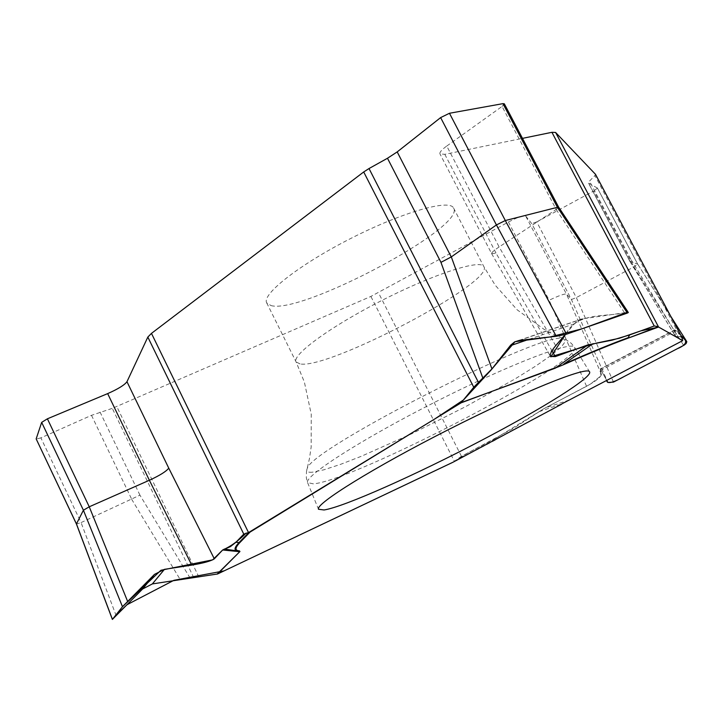 <?xml version="1.0" encoding="UTF-8"?>
<svg xmlns="http://www.w3.org/2000/svg" width="723" height="723" viewBox="0 0 723 723"><rect width="100%" height="100%" fill="white"/><g stroke="black" fill="none" stroke-linecap="round" stroke-linejoin="round"><path stroke-width="0.54" stroke-dasharray="3.62 2.71" d="M597.406 188.052L588.45 183.082L589.471 181.13L594.884 175.553L680.18 336.529L677.984 336.764L630.7 259.015L629.724 261.102L637.713 264.184L597.406 188.052L637.758 264.211L633.944 266.877L576.33 297.587L571.432 299.521L566.452 294.071L525.648 215.969C523.551 215.129 517.813 217.144 508.432 222.024L370.89 296.439L112.3 408.35L193.791 577.722M539.204 411.631L561.789 403.913L495.445 439.828L495.228 438.608L545.314 407.889L586.552 386.29C595.969 381.075 600.921 377.081 601.437 374.315L600.253 368.92L606.742 380.397L600.307 368.884L600.849 375.942L590.257 384.22L543.208 409.055L513.692 428.26L467.555 453.086L452.978 462.241M495.228 438.608L461.437 456.294L454.369 461.256L370.89 296.439M495.409 440.036L453.285 462.078M525.648 215.969L531.785 223.66L571.432 299.521L607.871 382.467M613.475 382.106L576.33 297.587L536.737 221.898L593.764 190.962L633.935 266.877L683.66 345.395M680.939 335.517L674.776 329.805L675.39 336.213L677.984 336.764M637.722 264.184L670.845 316.484M601.437 374.315L566.452 294.071C564.546 293.61 558.78 295.662 549.155 300.226L586.552 386.29M597.46 188.116L593.764 190.962M536.737 221.898L531.785 223.66M595.544 174.424L594.884 175.553M680.18 336.529L681.59 336.773M271.008 305.567C301.446 314.695 466.48 226.932 453.583 208.061C449.742 198.771 402.575 212.11 351.36 238.165C300.09 264.103 261.464 294.288 266.697 302.874L271.008 305.567M190.077 578.011L139.937 495.147L81.066 522.575L40.886 437.858L91.505 415.327L112.3 408.35M116.177 615.716L81.066 522.575L76.502 524.058M40.886 437.858L36.168 439.06M446.76 146.037L502.078 106.435L556.186 209.444L499.132 246.941L446.76 146.037C441.681 149.751 439.412 152.363 439.955 153.882L444.817 154.333L522.485 138.364M565.142 334.604L575.372 322.675L581.238 319.024L626.968 312.399M556.186 209.444L624.455 312.67M555.707 345.702L499.132 246.941C493.881 250.447 491.387 252.689 491.649 253.656L439.955 153.882M491.658 253.674L496.023 253.104L551.965 350.791M558.581 207.04L556.204 209.435M504.329 103.823L502.078 106.435M566.136 333.43C578.002 311.631 606.407 317.37 627.013 312.399M248.504 532.607L246.1 533.077M680.912 335.49C675.372 329.209 673.447 328.811 675.128 334.297C674.631 336.078 675.869 336.864 678.834 336.674C681.834 336.963 683.118 338.274 682.684 340.605L568.965 400.126L545.314 407.889M508.432 222.024L549.155 300.226M461.437 456.294L378.463 292.734M198.906 577.081L116.828 406.642M630.7 259.015L589.471 181.13M588.676 183.29L629.959 261.337L675.282 335.87M300.081 363.94L296.096 361.934C291.64 354.912 331.206 326.082 382.738 300C434.216 273.827 480.84 258.915 483.877 266.66C494.957 282.015 328.911 369.589 300.081 363.94M312.345 472.2C307.492 472.607 305.802 471.36 307.284 468.45C310.384 448.784 545.531 329.498 563.226 338.608L565.585 341.157L561.355 346.913L551.025 355.463L535.372 366.281L515.282 378.789L465.901 406.498L411.541 433.854L361.175 456.349L340.289 464.455L323.687 469.86L312.345 472.2M313.267 483.832L307.591 482.603C303.868 476.394 361.238 439.485 434.631 402.295C507.989 365.034 571.649 340.533 574.469 347.212C585.838 360.19 353.547 481.238 313.267 483.832M676.24 330.7L601.111 370.122M600.289 369.236L674.731 330.176M139.937 495.147L100.054 412.065M91.505 415.327L131.694 499.213M131.64 499.241L180.054 579.295M444.817 154.333L496.023 253.104M574.306 323.814L529.028 339.304M519.503 340.352L584.419 318.256M670.709 316.231L637.749 264.193M629.751 261.148L675.39 336.213M629.724 261.093L588.45 183.082M266.697 302.874L296.096 361.934L304.383 382.096L311.261 414.279L311.152 447.067L309.516 458.237L306.489 471.559L306.335 477.822L307.591 482.603L318.5 509.254M453.583 208.061L483.877 266.66L495.255 285.26L517.162 309.815L543.687 329.092L553.664 334.369L566.208 339.801L571.351 343.371L574.469 347.212L589.525 371.749M674.812 329.787L600.217 368.938M549.959 355.544L491.73 253.8M518.635 340.479L583.497 318.409"/><path stroke-width="1.08" d="M453.285 462.078L217.56 573.981L239.946 551.522L239.458 550.881C234.713 550.592 234.912 547.754 240.045 542.377L250.059 532.083L461.093 402.838L473.764 387.275L363.705 171.957L369.019 168.54L478.445 382.413L491.947 368.929L510.655 345.16L514.631 341.898L519.503 340.352L556.258 336.285L496.43 224.925L505.305 220.533L566.543 334.18L556.258 336.285M112.372 619.43L142.63 588.983L152.363 583.922L217.56 573.981M658.572 327.022L682.684 340.641L568.938 400.181L682.693 340.641L681.681 336.945L595.463 174.279L555.598 132.463L658.572 327.022L627.691 338.31C610.393 344.636 588.929 353.466 563.298 364.799L461.093 402.838M680.912 335.49C684.166 338.572 691.342 342.892 677.099 348.829L623.85 376.674C616.592 380.831 606.805 385.332 606.742 380.397L607.871 382.467L613.475 382.106L684.157 345.124L686.127 343.542L686.814 341.735L680.939 335.517M481.202 440.524C542.693 408.414 593.52 376.737 589.525 371.749C587.266 365.901 523.091 391.712 448.486 429.607C373.854 467.429 315.12 503.967 318.5 509.254L324.04 509.977C343.832 507.004 416.394 474.595 481.202 440.524M561.518 404.247L452.878 462.286M568.965 400.126L561.789 403.913M107.664 393.61L47.402 418.807L89.245 506.796L149.372 480.262L107.664 393.61C118.075 389.01 124.51 385.043 126.968 381.708L147.835 337.072L151.469 333.384L363.705 171.957M224.238 549.064L238.518 551.08C233.746 550.79 233.927 547.944 239.069 542.548L235.933 542.268L230.429 546.615L222.675 549.986L214.315 558.834C211.188 560.985 203.669 563.081 191.749 565.106L164.455 569.344L154.487 574.387L122.467 606.705L112.417 619.367L76.448 523.913L83.407 510.239L41.672 422.368L36.168 438.897L76.502 524.058M235.933 542.268L243.768 534.125L250.059 532.083M191.749 565.106L149.372 480.262C159.783 475.463 166.245 471.432 168.757 468.161L214.315 558.834M89.245 506.796L127.609 601.364M89.236 506.805L83.407 510.239L122.467 606.705M112.3 619.222L76.412 523.985L36.168 438.897M41.672 422.368L47.402 418.807M217.108 574.125L239.946 551.522M222.675 549.986L239.458 551.676L238.518 551.08L239.458 550.881M522.485 138.364L551.92 132.309L555.598 132.463M593.104 343.633L563.633 364.22C589.381 352.842 610.926 343.976 628.287 337.641L629.57 334.957L612.047 340.181L587.935 344.871L555.3 356.62L550.465 356.439C549.607 354.523 551.36 350.944 555.707 345.702L565.142 334.604M629.57 334.957L654.234 325.992L658.201 326.597M482.946 378.373L440.958 262.359L451.315 256.909L496.421 224.934L440.632 117.596L397.198 151.911L387.483 158.256L369.019 168.54M626.968 312.399L628.341 312.508L627.392 313.05L557.343 207.121L502.955 103.642L449.471 113.267L505.314 220.533L558.563 207.013M627.392 313.05L566.543 334.18M440.632 117.596L449.471 113.267M502.955 103.642L504.329 103.823L558.581 207.04M478.445 382.413L473.764 387.275M461.455 402.512L555.363 368.152M587.935 344.871L555.725 367.844L563.298 364.799M682.684 340.605L658.68 327.085L640.813 330.872L619.222 338.301L595.644 343.28L550.79 356.819L566.136 333.43M627.013 312.399L581.717 328.911L550.158 336.963L515.011 341.699L491.007 370.095L463.56 399.909L434.559 419.087L248.504 532.607M246.1 533.077C238.346 540.976 230.556 546.597 222.72 549.941L212.67 559.855L160.94 570.257L122.323 606.886L115.87 615.02L127.14 604.645L173.872 580.325L224.067 570.89L452.978 462.241M686.561 341.292L670.845 316.484M561.536 404.238L453.213 462.114M126.968 381.708L168.757 468.161M243.768 534.125L147.835 337.072M151.469 333.384L248.531 532.607M142.63 588.983L154.487 574.387M164.455 569.344L152.363 583.922M240.045 542.377L239.069 542.548L248.748 532.571M551.965 350.791L555.3 356.62M654.234 325.992L551.92 132.309M440.958 262.359L387.483 158.256M397.198 151.911L451.26 256.945M451.315 256.909L491.947 368.929M529.028 339.304L510.167 345.748M627.691 338.31L658.273 326.688M686.642 341.383L670.709 316.231M681.644 336.864L595.517 174.342M627.944 311.902L558.518 206.941"/></g></svg>
